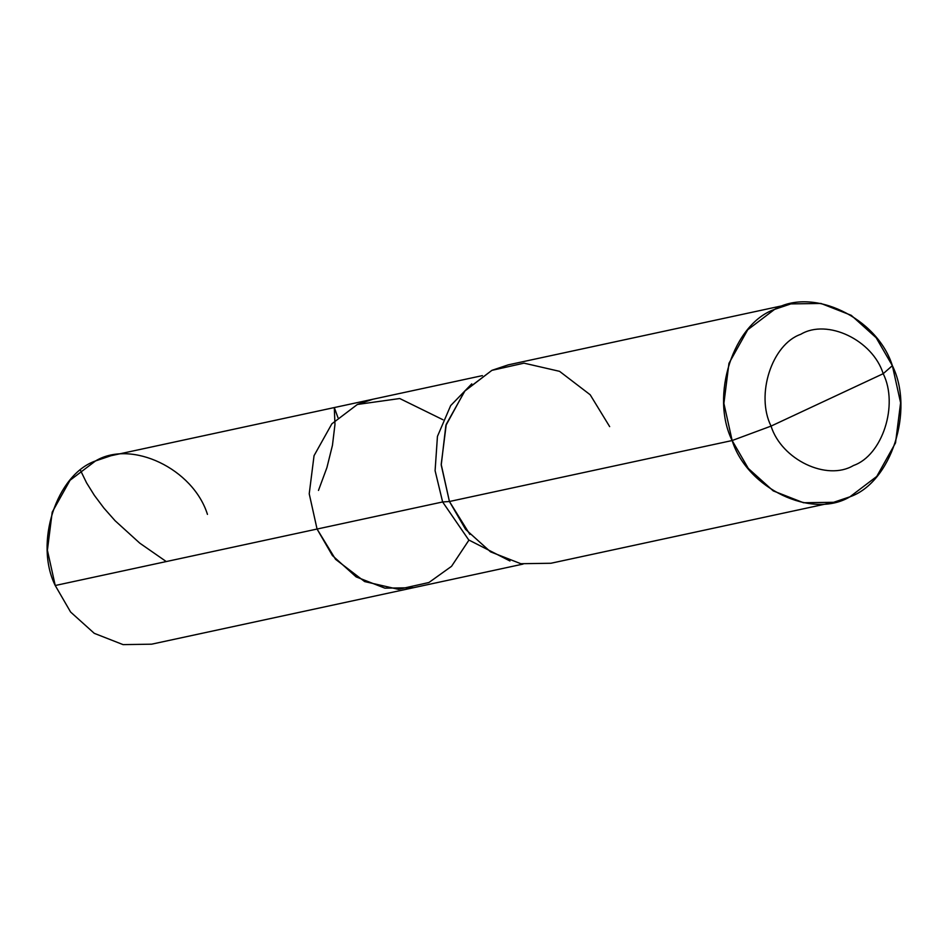 <?xml version="1.0" encoding="UTF-8"?>
<svg xmlns="http://www.w3.org/2000/svg" width="948" height="948" viewBox="0 0 948 948"><rect width="100%" height="100%" fill="white"/><g stroke="black" fill="none" stroke-linecap="round" stroke-linejoin="round"><path stroke-width="1.42" d="M609.659 426.624L590.177 394.759L559.557 371.332L524.019 363.155L491.882 370.36L464.627 391.204L445.844 425.616L441.235 465.077L449.435 501.504L442.633 501.966L435.096 470.682L437.443 436.4L450.667 405.602L471.772 383.845L450.667 405.602L437.443 436.4L435.096 470.682L442.633 501.966L317.059 529.043L309.226 493.778L314.049 455.68L331.871 423.803L357.372 404.464L399.736 398.527L442.977 419.751L399.736 398.527L357.372 404.464L331.871 423.803L314.049 455.68L309.226 493.778L317.059 529.043L335.568 559.32L364.648 581.574L398.421 589.336L428.946 582.499L451.544 566.312L468.928 540.135L451.544 566.312L428.946 582.499L398.421 589.336L364.648 581.574L335.568 559.32L317.059 529.043L55.233 585.509L47.4 550.243L52.211 512.145L70.045 480.269L95.547 460.929L111.011 455.715L372.837 399.25L357.372 404.464L331.871 423.803L314.049 455.68L309.226 493.778L317.059 529.043L55.233 585.509L70.602 612.029L94.29 633.347L123.062 644.616L151.656 644.178L413.482 587.713L384.888 588.151L356.116 576.882L332.428 555.564L317.059 529.043L309.226 493.778L314.049 455.68L331.871 423.803L357.372 404.464L372.837 399.25L482.402 375.621M207.446 514.373C193.143 468.739 131.606 439.351 95.547 460.929C56.299 474.545 34.116 543.062 55.233 585.509M469.888 534.435L449.435 501.504L732.14 440.536C747.19 488.576 811.962 519.516 849.918 496.811C891.239 482.473 914.583 410.354 892.364 365.667L900.6 402.781L895.528 442.882L876.758 476.441L849.918 496.811L833.636 502.298L803.537 502.748L773.248 490.898L748.316 468.454L732.14 440.536L771.044 426.102C781.59 459.721 826.929 481.383 853.496 465.492C882.422 455.455 898.763 404.962 883.204 373.69C872.67 340.059 827.32 318.398 800.764 334.3C771.838 344.337 755.497 394.818 771.044 426.102C755.497 394.818 771.838 344.337 800.764 334.3C827.32 318.398 872.67 340.059 883.204 373.69L892.364 365.667C877.303 317.627 812.531 286.687 774.575 309.392C733.254 323.73 709.922 395.849 732.14 440.536L771.044 426.102L883.204 373.69C898.763 404.962 882.422 455.455 853.496 465.492C826.929 481.383 781.59 459.721 771.044 426.102L883.204 373.69L892.364 365.667L876.177 337.749L851.245 315.317L820.956 303.455L790.857 303.905L774.575 309.392L747.735 329.762L728.965 363.321L723.893 403.421L732.14 440.536L449.435 501.504L441.199 464.39L446.271 424.277L465.041 390.718L491.882 370.36L508.164 364.873L790.857 303.905M833.636 502.298L550.942 563.254L520.843 563.716L490.554 551.855L465.622 529.411L449.435 501.504L442.633 501.966L468.739 539.957L509.965 560.979L468.739 539.957L442.633 501.966L317.059 529.043L332.428 555.564L356.116 576.882L384.888 588.151L413.482 587.713L523.047 564.084M318.481 490.436L326.93 467.554L332.452 445.311L334.964 424.479L334.289 407.557L337.938 417.57M80.462 470.303L86.564 482.84L94.362 495.354L103.936 508.116L115.075 520.713L139.794 543.168L166.267 561.56M445.844 425.616L446.188 424.538"/></g></svg>
